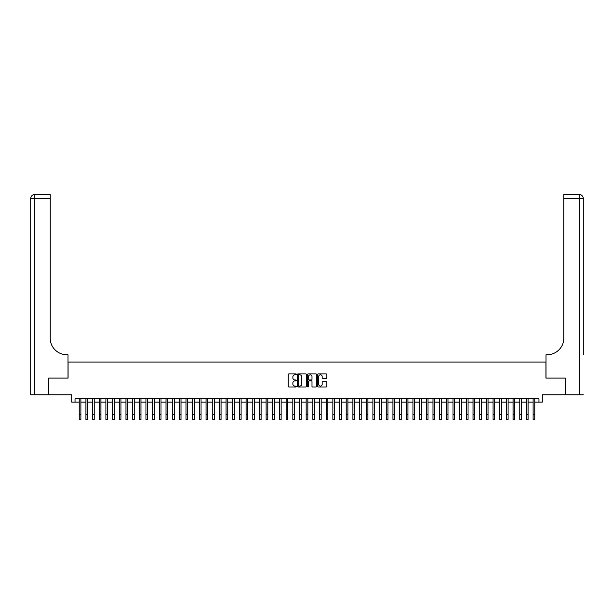 <?xml version="1.0" encoding="UTF-8"?>
<svg xmlns="http://www.w3.org/2000/svg" width="614" height="614" viewBox="0 0 614 614"><rect width="100%" height="100%" fill="white"/><g stroke="black" fill="none" stroke-linecap="round" stroke-linejoin="round"><path stroke-width="0.92" d="M296.324 374.348A0.46 0.46 0 0 0 295.864 373.888L288.902 373.888A0.652 0.652 0 0 0 288.242 374.54L288.242 386.336A0.652 0.652 0 0 0 288.902 386.989L295.864 386.989A0.46 0.46 0 0 0 296.324 386.528A0.46 0.46 0 0 0 295.864 386.076L294.958 386.076A2.095 2.095 0 0 1 292.863 383.98L292.863 382.99A2.095 2.095 0 0 1 294.958 380.895L295.864 380.895A0.46 0.46 0 0 0 296.324 380.442A0.46 0.46 0 0 0 295.864 379.982L294.958 379.982A2.095 2.095 0 0 1 292.863 377.886L292.863 376.904A2.095 2.095 0 0 1 294.958 374.801L295.864 374.801A0.46 0.46 0 0 0 296.324 374.348M326.149 378.508A0.652 0.652 0 0 0 326.801 377.848L326.801 374.54A0.652 0.652 0 0 0 326.149 373.888L318.413 373.888A0.652 0.652 0 0 0 317.76 374.54L317.76 386.336A0.652 0.652 0 0 0 318.413 386.989L326.149 386.989A0.652 0.652 0 0 0 326.801 386.336L326.801 382.338A0.652 0.652 0 0 0 326.149 381.685L322.841 381.685A0.652 0.652 0 0 0 322.181 382.338L322.181 384.318A1.75 1.75 0 0 1 320.431 386.076A1.75 1.75 0 0 1 318.681 384.318L318.681 376.559A1.75 1.75 0 0 1 320.431 374.801A1.75 1.75 0 0 1 322.181 376.559L322.181 377.848A0.652 0.652 0 0 0 322.841 378.508L326.149 378.508M75.054 402.132L75.054 398.793L538.946 398.793L538.946 402.132L542.285 402.132L542.285 394.787L565.141 394.787L565.141 378.101L545.953 378.101L545.953 362.083L68.047 362.083L68.047 378.101L48.859 378.101L48.859 394.787L71.715 394.787L71.715 402.132L79.229 402.132M306.424 374.54A0.652 0.652 0 0 0 305.772 373.888L298.043 373.888A0.652 0.652 0 0 0 297.383 374.54L297.383 386.336A0.652 0.652 0 0 0 298.043 386.989L305.772 386.989A0.652 0.652 0 0 0 306.424 386.336L306.424 374.54M308.228 373.888L315.957 373.888A0.652 0.652 0 0 1 316.617 374.54L316.617 386.336A0.652 0.652 0 0 1 315.957 386.989L312.649 386.989A0.652 0.652 0 0 1 311.996 386.336L311.996 381.555A0.652 0.652 0 0 0 311.344 380.895L309.149 380.895A0.652 0.652 0 0 0 308.489 381.555L308.489 386.528A0.46 0.46 0 0 1 308.028 386.989A0.46 0.46 0 0 1 307.576 386.528L307.576 374.54A0.652 0.652 0 0 1 308.228 373.888M80.894 402.132L85.899 402.132M87.572 402.132L92.576 402.132M94.241 402.132L99.253 402.132M100.919 402.132L105.923 402.132M107.596 402.132L112.6 402.132M114.265 402.132L119.277 402.132M120.943 402.132L125.947 402.132M127.62 402.132L132.624 402.132M134.289 402.132L139.301 402.132M140.967 402.132L145.971 402.132M147.644 402.132L152.648 402.132M154.314 402.132L159.325 402.132M160.991 402.132L165.995 402.132M167.668 402.132L172.672 402.132M174.338 402.132L179.349 402.132M181.015 402.132L186.019 402.132M187.692 402.132L192.696 402.132M194.362 402.132L199.373 402.132M201.039 402.132L206.043 402.132M207.716 402.132L212.72 402.132M214.386 402.132L219.398 402.132M221.063 402.132L226.067 402.132M227.74 402.132L232.744 402.132M234.41 402.132L239.422 402.132M241.087 402.132L246.091 402.132M247.764 402.132L252.768 402.132M254.434 402.132L259.446 402.132M261.111 402.132L266.115 402.132M267.788 402.132L272.793 402.132M274.458 402.132L279.47 402.132M281.135 402.132L286.139 402.132M287.812 402.132L292.817 402.132M294.482 402.132L299.494 402.132M301.159 402.132L306.163 402.132M307.837 402.132L312.841 402.132M314.506 402.132L319.518 402.132M321.183 402.132L326.188 402.132M327.861 402.132L332.865 402.132M334.53 402.132L339.542 402.132M341.207 402.132L346.212 402.132M347.885 402.132L352.889 402.132M354.554 402.132L359.566 402.132M361.232 402.132L366.236 402.132M367.909 402.132L372.913 402.132M374.578 402.132L379.59 402.132M381.256 402.132L386.26 402.132M387.933 402.132L392.937 402.132M394.602 402.132L399.614 402.132M401.28 402.132L406.284 402.132M407.957 402.132L412.961 402.132M414.627 402.132L419.638 402.132M421.304 402.132L426.308 402.132M427.981 402.132L432.985 402.132M434.651 402.132L439.662 402.132M441.328 402.132L446.332 402.132M448.005 402.132L453.009 402.132M454.675 402.132L459.686 402.132M461.352 402.132L466.356 402.132M468.029 402.132L473.033 402.132M474.699 402.132L479.711 402.132M481.376 402.132L486.38 402.132M488.053 402.132L493.057 402.132M494.723 402.132L499.735 402.132M501.4 402.132L506.404 402.132M508.077 402.132L513.081 402.132M514.747 402.132L519.759 402.132M521.424 402.132L526.428 402.132M528.101 402.132L533.106 402.132M534.771 402.132L538.946 402.132M298.765 374.801A0.46 0.46 0 0 0 298.304 375.261L298.304 385.615A0.46 0.46 0 0 0 298.765 386.076L299.709 386.076A2.095 2.095 0 0 0 301.804 383.98L301.804 376.904A2.095 2.095 0 0 0 299.709 374.801L298.765 374.801M311.996 376.589A1.75 1.75 0 0 0 310.247 374.839A1.75 1.75 0 0 0 308.489 376.589L308.489 379.322A0.652 0.652 0 0 0 309.149 379.982L311.344 379.982A0.652 0.652 0 0 0 311.996 379.322L311.996 376.589M79.229 414.45L80.894 414.45L80.894 419.454L79.229 419.454L79.229 398.793M80.894 414.45L80.894 398.793M48.652 378.101L67.977 378.101L67.977 354.738L66.842 354.738A16.685 16.685 0 0 1 50.156 338.053L50.156 198.552L34.706 198.552L34.706 394.787L48.652 394.787L48.652 378.101M34.706 394.787L30.7 394.787L30.7 198.552A4.006 4.006 0 0 1 34.706 194.546L50.156 194.546L50.156 198.552M66.842 354.738A16.685 16.685 0 0 1 50.156 338.053M34.706 194.546A4.006 4.006 0 0 0 30.7 198.552L34.706 198.552L34.706 194.546M583.3 394.787L565.348 394.787L565.348 378.101L546.023 378.101L546.023 354.738L547.158 354.738A16.685 16.685 0 0 0 563.844 338.053L563.844 194.546L579.294 194.546A4.006 4.006 0 0 1 583.3 198.552L583.3 354.738M547.158 354.738A16.685 16.685 0 0 0 563.844 338.053M85.899 419.454L87.572 419.454L85.899 419.454L85.899 398.793M87.572 419.454L87.572 398.793M92.576 419.454L94.241 419.454L92.576 419.454L92.576 398.793M94.241 419.454L94.241 398.793M99.253 419.454L100.919 419.454L99.253 419.454L99.253 398.793M100.919 419.454L100.919 398.793M105.923 419.454L107.596 419.454L105.923 419.454L105.923 398.793M107.596 419.454L107.596 398.793M112.6 419.454L114.265 419.454L112.6 419.454L112.6 398.793M114.265 419.454L114.265 398.793M119.277 419.454L120.943 419.454L119.277 419.454L119.277 398.793M120.943 419.454L120.943 398.793M125.947 419.454L127.62 419.454L125.947 419.454L125.947 398.793M127.62 419.454L127.62 398.793M132.624 419.454L134.289 419.454L132.624 419.454L132.624 398.793M134.289 419.454L134.289 398.793M139.301 419.454L140.967 419.454L139.301 419.454L139.301 398.793M140.967 419.454L140.967 398.793M145.971 419.454L147.644 419.454L145.971 419.454L145.971 398.793M147.644 419.454L147.644 398.793M152.648 419.454L154.314 419.454L152.648 419.454L152.648 398.793M154.314 419.454L154.314 398.793M159.325 419.454L160.991 419.454L159.325 419.454L159.325 398.793M160.991 419.454L160.991 398.793M165.995 419.454L167.668 419.454L165.995 419.454L165.995 398.793M167.668 419.454L167.668 398.793M172.672 419.454L174.338 419.454L172.672 419.454L172.672 398.793M174.338 419.454L174.338 398.793M179.349 419.454L181.015 419.454L179.349 419.454L179.349 398.793M181.015 419.454L181.015 398.793M186.019 419.454L187.692 419.454L186.019 419.454L186.019 398.793M187.692 419.454L187.692 398.793M192.696 419.454L194.362 419.454L192.696 419.454L192.696 398.793M194.362 419.454L194.362 398.793M199.373 419.454L201.039 419.454L199.373 419.454L199.373 398.793M201.039 419.454L201.039 398.793M206.043 419.454L207.716 419.454L206.043 419.454L206.043 398.793M207.716 419.454L207.716 398.793M212.72 419.454L214.386 419.454L212.72 419.454L212.72 398.793M214.386 419.454L214.386 398.793M219.398 419.454L221.063 419.454L219.398 419.454L219.398 398.793M221.063 419.454L221.063 398.793M226.067 419.454L227.74 419.454L226.067 419.454L226.067 398.793M227.74 419.454L227.74 398.793M232.744 419.454L234.41 419.454L232.744 419.454L232.744 398.793M234.41 419.454L234.41 398.793M239.422 419.454L241.087 419.454L239.422 419.454L239.422 398.793M241.087 419.454L241.087 398.793M246.091 419.454L247.764 419.454L246.091 419.454L246.091 398.793M247.764 419.454L247.764 398.793M252.768 419.454L254.434 419.454L252.768 419.454L252.768 398.793M254.434 419.454L254.434 398.793M259.446 419.454L261.111 419.454L259.446 419.454L259.446 398.793M261.111 419.454L261.111 398.793M266.115 419.454L267.788 419.454L266.115 419.454L266.115 398.793M267.788 419.454L267.788 398.793M272.793 419.454L274.458 419.454L272.793 419.454L272.793 398.793M274.458 419.454L274.458 398.793M279.47 419.454L281.135 419.454L279.47 419.454L279.47 398.793M281.135 419.454L281.135 398.793M286.139 419.454L287.812 419.454L286.139 419.454L286.139 398.793M287.812 419.454L287.812 398.793M292.817 419.454L294.482 419.454L292.817 419.454L292.817 398.793M294.482 419.454L294.482 398.793M299.494 419.454L301.159 419.454L299.494 419.454L299.494 398.793M301.159 419.454L301.159 398.793M306.163 419.454L307.837 419.454L306.163 419.454L306.163 398.793M307.837 419.454L307.837 398.793M312.841 419.454L314.506 419.454L312.841 419.454L312.841 398.793M314.506 419.454L314.506 398.793M319.518 419.454L321.183 419.454L319.518 419.454L319.518 398.793M321.183 419.454L321.183 398.793M326.188 419.454L327.861 419.454L326.188 419.454L326.188 398.793M327.861 419.454L327.861 398.793M332.865 419.454L334.53 419.454L332.865 419.454L332.865 398.793M334.53 419.454L334.53 398.793M339.542 419.454L341.207 419.454L339.542 419.454L339.542 398.793M341.207 419.454L341.207 398.793M346.212 419.454L347.885 419.454L346.212 419.454L346.212 398.793M347.885 419.454L347.885 398.793M352.889 419.454L354.554 419.454L352.889 419.454L352.889 398.793M354.554 419.454L354.554 398.793M359.566 419.454L361.232 419.454L359.566 419.454L359.566 398.793M361.232 419.454L361.232 398.793M366.236 419.454L367.909 419.454L366.236 419.454L366.236 398.793M367.909 419.454L367.909 398.793M372.913 419.454L374.578 419.454L372.913 419.454L372.913 398.793M374.578 419.454L374.578 398.793M379.59 419.454L381.256 419.454L379.59 419.454L379.59 398.793M381.256 419.454L381.256 398.793M386.26 419.454L387.933 419.454L386.26 419.454L386.26 398.793M387.933 419.454L387.933 398.793M392.937 419.454L394.602 419.454L392.937 419.454L392.937 398.793M394.602 419.454L394.602 398.793M399.614 419.454L401.28 419.454L399.614 419.454L399.614 398.793M401.28 419.454L401.28 398.793M406.284 419.454L407.957 419.454L406.284 419.454L406.284 398.793M407.957 419.454L407.957 398.793M412.961 419.454L414.627 419.454L412.961 419.454L412.961 398.793M414.627 419.454L414.627 398.793M419.638 419.454L421.304 419.454L419.638 419.454L419.638 398.793M421.304 419.454L421.304 398.793M426.308 419.454L427.981 419.454L426.308 419.454L426.308 398.793M427.981 419.454L427.981 398.793M432.985 419.454L434.651 419.454L432.985 419.454L432.985 398.793M434.651 419.454L434.651 398.793M439.662 419.454L441.328 419.454L439.662 419.454L439.662 398.793M441.328 419.454L441.328 398.793M446.332 419.454L448.005 419.454L446.332 419.454L446.332 398.793M448.005 419.454L448.005 398.793M453.009 419.454L454.675 419.454L453.009 419.454L453.009 398.793M454.675 419.454L454.675 398.793M459.686 419.454L461.352 419.454L459.686 419.454L459.686 398.793M461.352 419.454L461.352 398.793M466.356 419.454L468.029 419.454L466.356 419.454L466.356 398.793M468.029 419.454L468.029 398.793M473.033 419.454L474.699 419.454L473.033 419.454L473.033 398.793M474.699 419.454L474.699 398.793M479.711 419.454L481.376 419.454L479.711 419.454L479.711 398.793M481.376 419.454L481.376 398.793M486.38 419.454L488.053 419.454L486.38 419.454L486.38 398.793M488.053 419.454L488.053 398.793M493.057 419.454L494.723 419.454L493.057 419.454L493.057 398.793M494.723 419.454L494.723 398.793M499.735 419.454L501.4 419.454L499.735 419.454L499.735 398.793M501.4 419.454L501.4 398.793M506.404 419.454L508.077 419.454L506.404 419.454L506.404 398.793M508.077 419.454L508.077 398.793M513.081 419.454L514.747 419.454L513.081 419.454L513.081 398.793M514.747 419.454L514.747 398.793M519.759 419.454L521.424 419.454L519.759 419.454L519.759 398.793M521.424 419.454L521.424 398.793M526.428 419.454L528.101 419.454L526.428 419.454L526.428 398.793M528.101 419.454L528.101 398.793M533.106 419.454L534.771 419.454L533.106 419.454L533.106 398.793M534.771 419.454L534.771 398.793M579.294 394.787L579.294 198.552L563.844 198.552M579.294 194.546L579.294 198.552L583.3 198.552M85.899 414.45L87.572 414.45M92.576 414.45L94.241 414.45M99.253 414.45L100.919 414.45M105.923 414.45L107.596 414.45M112.6 414.45L114.265 414.45M119.277 414.45L120.943 414.45M125.947 414.45L127.62 414.45M132.624 414.45L134.289 414.45M139.301 414.45L140.967 414.45M145.971 414.45L147.644 414.45M152.648 414.45L154.314 414.45M159.325 414.45L160.991 414.45M165.995 414.45L167.668 414.45M172.672 414.45L174.338 414.45M179.349 414.45L181.015 414.45M186.019 414.45L187.692 414.45M192.696 414.45L194.362 414.45M199.373 414.45L201.039 414.45M206.043 414.45L207.716 414.45M212.72 414.45L214.386 414.45M219.398 414.45L221.063 414.45M226.067 414.45L227.74 414.45M232.744 414.45L234.41 414.45M239.422 414.45L241.087 414.45M246.091 414.45L247.764 414.45M252.768 414.45L254.434 414.45M259.446 414.45L261.111 414.45M266.115 414.45L267.788 414.45M272.793 414.45L274.458 414.45M279.47 414.45L281.135 414.45M286.139 414.45L287.812 414.45M292.817 414.45L294.482 414.45M299.494 414.45L301.159 414.45M306.163 414.45L307.837 414.45M312.841 414.45L314.506 414.45M319.518 414.45L321.183 414.45M326.188 414.45L327.861 414.45M332.865 414.45L334.53 414.45M339.542 414.45L341.207 414.45M346.212 414.45L347.885 414.45M352.889 414.45L354.554 414.45M359.566 414.45L361.232 414.45M366.236 414.45L367.909 414.45M372.913 414.45L374.578 414.45M379.59 414.45L381.256 414.45M386.26 414.45L387.933 414.45M392.937 414.45L394.602 414.45M399.614 414.45L401.28 414.45M406.284 414.45L407.957 414.45M412.961 414.45L414.627 414.45M419.638 414.45L421.304 414.45M426.308 414.45L427.981 414.45M432.985 414.45L434.651 414.45M439.662 414.45L441.328 414.45M446.332 414.45L448.005 414.45M453.009 414.45L454.675 414.45M459.686 414.45L461.352 414.45M466.356 414.45L468.029 414.45M473.033 414.45L474.699 414.45M479.711 414.45L481.376 414.45M486.38 414.45L488.053 414.45M493.057 414.45L494.723 414.45M499.735 414.45L501.4 414.45M506.404 414.45L508.077 414.45M513.081 414.45L514.747 414.45M519.759 414.45L521.424 414.45M526.428 414.45L528.101 414.45M533.106 414.45L534.771 414.45"/></g></svg>
